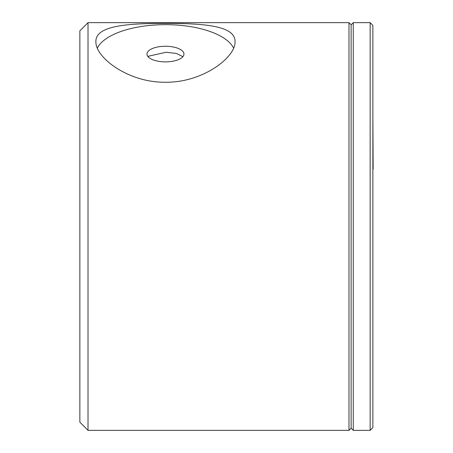 <?xml version="1.0" encoding="UTF-8"?>
<svg xmlns="http://www.w3.org/2000/svg" width="453" height="453" viewBox="0 0 453 453"><rect width="100%" height="100%" fill="white"/><g stroke="black" fill="none" stroke-linecap="round" stroke-linejoin="round"><path stroke-width="0.68" d="M353.266 226.5L353.266 430.35L370.152 430.35L370.152 22.65L353.266 22.65L353.266 226.5M370.152 22.65L372.87 25.368L372.87 427.632L370.152 430.35M353.266 22.65L351.126 24.79L351.126 428.21L353.266 430.35M79.858 422.196L79.858 30.804L88.012 22.65L88.012 430.35L79.858 422.196M351.126 428.21L348.986 430.35L348.986 22.65L88.012 22.65M165.464 23.443C127.967 23.335 95.181 25.538 95.911 41.75C95.226 57.237 128.012 82.723 165.436 82.231C202.927 82.735 235.73 57.22 235.022 41.75C235.736 25.527 202.916 23.335 165.464 23.443M233.589 48.126A69.552 29.394 0 0 0 165.464 24.672A69.552 29.394 0 0 0 97.344 48.126M183.946 54.066A18.482 7.809 0 0 0 165.464 46.257A18.482 7.809 0 0 0 146.982 54.066A18.482 7.809 0 0 0 165.464 61.874A18.482 7.809 0 0 0 183.946 54.066M148.561 57.22L148.561 56.189L166.149 52.237L176.41 53.454L182.882 56.682M372.87 115.47L373.142 169.014M372.87 368.244L372.87 421.788M348.986 430.35L88.012 430.35M351.126 24.79L348.986 22.65"/></g></svg>
